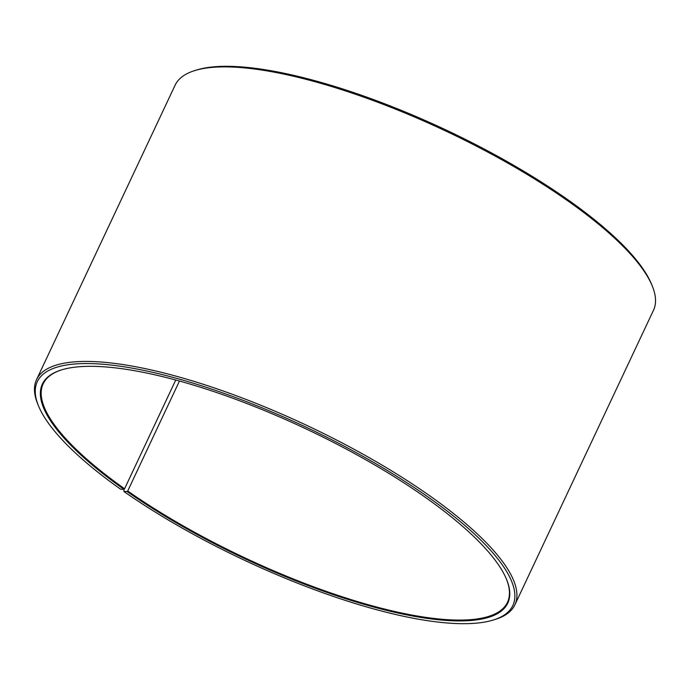 <?xml version="1.0" encoding="UTF-8"?>
<svg xmlns="http://www.w3.org/2000/svg" width="690" height="690" viewBox="0 0 690 690"><rect width="100%" height="100%" fill="white"/><g stroke="black" fill="none" stroke-linecap="round" stroke-linejoin="round"><path stroke-width="1.03" d="M506.46 579.169A256.568 71.579 25.2 0 1 507.469 602.318A256.568 71.579 25.2 0 1 361.974 602.913A256.568 71.579 25.2 0 1 127.719 491.004L127.107 491.539L123.889 491.496L124.053 489.236M179.469 381.035L127.719 491.004M175.752 380.018L124.571 488.787L123.95 489.322L120.664 489.227A262.787 73.312 25.2 0 1 38.476 405.832L37.709 403.961A264.339 73.752 25.2 0 1 36.518 379.716L175.113 85.181A264.339 73.752 25.2 0 1 194.554 70.647L196.486 70.044A262.787 73.312 25.2 0 1 569.336 200.781A262.787 73.312 25.2 0 1 651.524 284.168L652.292 286.039A264.339 73.752 25.2 0 1 653.482 310.284L514.887 604.82A264.339 73.752 25.2 0 1 495.446 619.353L493.514 619.956A262.787 73.312 25.2 0 1 123.889 491.496M194.554 70.647A264.339 73.752 25.2 0 1 569.621 202.153A264.339 73.752 25.2 0 1 652.292 286.039M36.518 379.716A264.339 73.752 25.2 0 1 188.379 379.69A264.339 73.752 25.2 0 1 431.017 496.697A264.339 73.752 25.2 0 1 514.887 604.82M38.476 405.832A262.787 73.312 25.2 0 1 156.371 373.178A262.787 73.312 25.2 0 1 429.473 498.016A262.787 73.312 25.2 0 1 493.514 619.956M123.95 489.322A257.189 71.751 25.2 0 1 61.272 369.978A257.189 71.751 25.2 0 1 426.179 497.921A257.189 71.751 25.2 0 1 506.615 579.54A257.189 71.751 25.2 0 1 393.007 611.909A257.189 71.751 25.2 0 1 127.107 491.539M124.571 488.787A256.568 71.579 25.2 0 1 43.168 383.838A256.568 71.579 25.2 0 1 61.652 369.857"/></g></svg>
